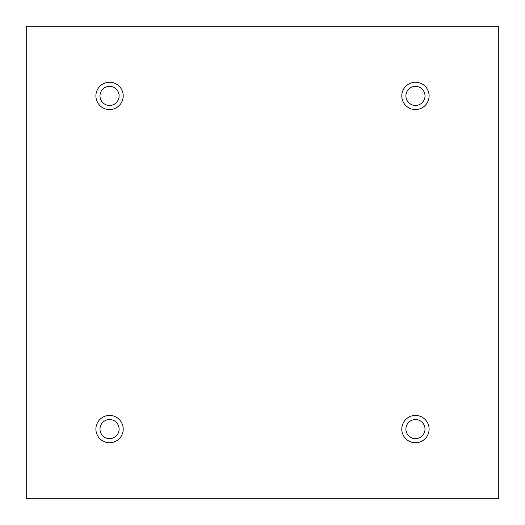 <?xml version="1.0" encoding="UTF-8"?>
<svg xmlns="http://www.w3.org/2000/svg" width="525" height="525" viewBox="0 0 525 525"><rect width="100%" height="100%" fill="white"/><g stroke="black" fill="none" stroke-linecap="round" stroke-linejoin="round"><path stroke-width="0.79" d="M498.75 26.25L26.25 26.25L26.25 498.75L498.75 498.75L498.75 26.25M109.554 109.554A13.657 13.657 0 0 1 97.729 89.066A13.657 13.657 0 0 1 121.38 89.066A13.657 13.657 0 0 1 109.554 109.554M415.446 109.554A13.657 13.657 0 0 1 403.62 89.066A13.657 13.657 0 0 1 427.271 89.066A13.657 13.657 0 0 1 415.446 109.554M415.446 442.759A13.657 13.657 0 0 1 403.62 422.277A13.657 13.657 0 0 1 427.271 422.277A13.657 13.657 0 0 1 415.446 442.759M109.554 442.759A13.657 13.657 0 0 1 97.729 422.277A13.657 13.657 0 0 1 121.38 422.277A13.657 13.657 0 0 1 109.554 442.759M99.993 429.102A9.562 9.562 0 0 1 114.332 420.827A9.562 9.562 0 0 1 114.332 437.384A9.562 9.562 0 0 1 99.993 429.102M405.891 429.102A9.562 9.562 0 0 1 420.23 420.827A9.562 9.562 0 0 1 420.23 437.384A9.562 9.562 0 0 1 405.891 429.102M405.891 95.898A9.562 9.562 0 0 1 420.23 87.616A9.562 9.562 0 0 1 420.23 104.173A9.562 9.562 0 0 1 405.891 95.898M99.993 95.898A9.562 9.562 0 0 1 114.332 87.616A9.562 9.562 0 0 1 114.332 104.173A9.562 9.562 0 0 1 99.993 95.898"/></g></svg>
